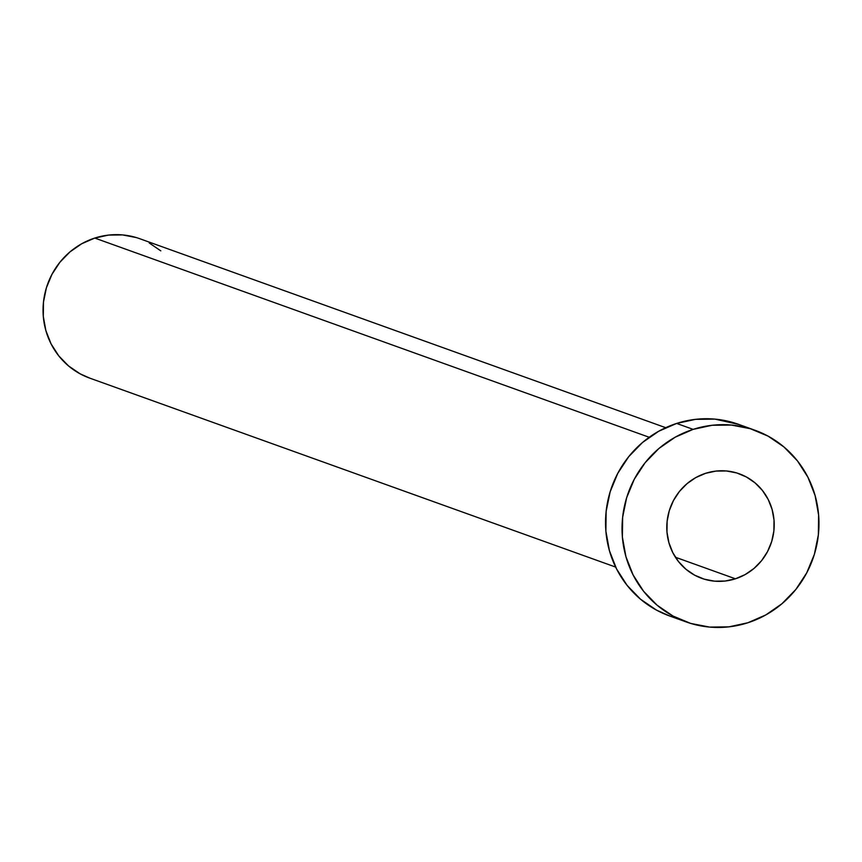 <?xml version="1.0" encoding="UTF-8"?>
<svg xmlns="http://www.w3.org/2000/svg" width="862" height="862" viewBox="0 0 862 862"><rect width="100%" height="100%" fill="white"/><g stroke="black" fill="none" stroke-linecap="round" stroke-linejoin="round"><path stroke-width="1.29" d="M735.426 578.801L675.42 557.251L735.426 578.801L745.21 574.545L754.034 568.424L761.577 560.666L767.536 551.583L771.695 541.519L773.882 530.863L774.022 520.023L772.093 509.41L768.193 499.443L762.461 490.5L755.112 482.914L746.427 476.998L736.762 472.958L726.461 470.964L715.934 471.083L705.579 473.324A55.545 53.466 -70.2 0 1 739.284 473.798A55.545 53.466 -70.2 0 1 774.173 526.811A55.545 53.466 -70.2 0 1 735.426 578.801A55.545 53.466 -70.2 0 1 701.722 578.337A55.545 53.466 -70.2 0 1 666.832 525.314A55.545 53.466 -70.2 0 1 705.579 473.324L695.796 477.58L686.971 483.711L679.428 491.459L673.47 500.542L669.311 510.606L667.123 521.262L666.983 532.102L668.912 542.715L672.813 552.682L678.545 561.625L685.893 569.211L694.578 575.126L704.243 579.167L714.544 581.16L725.071 581.042L735.426 578.801M665.723 427.692L139.698 238.699A74.057 71.287 109.8 0 0 94.766 238.063L649.205 437.271L94.766 238.063A74.057 71.287 109.8 0 0 43.1 307.378A74.057 71.287 109.8 0 0 89.626 378.084L615.64 567.077M754.929 430.235L738.432 424.309A101.824 98.031 109.8 0 0 676.638 423.436L693.145 429.373L676.638 423.436A101.824 98.031 109.8 0 0 605.609 518.752A101.824 98.031 109.8 0 0 669.569 615.964L686.077 621.89A101.824 98.031 -70.2 0 1 622.105 524.678A101.824 98.031 -70.2 0 1 693.145 429.373A101.824 98.031 -70.2 0 1 754.929 430.235A101.824 98.031 -70.2 0 1 818.9 527.447A101.824 98.031 -70.2 0 1 747.86 622.763A101.824 98.031 -70.2 0 1 686.077 621.89M669.893 616.082L656.467 610.091L640.552 599.23L627.083 585.341L616.567 568.942L609.412 550.656L605.889 531.207L606.137 511.328L610.156 491.793L617.763 473.346L628.7 456.698L642.524 442.486L658.708 431.248L676.638 423.436L695.623 419.341L714.921 419.115L738.788 424.438M747.86 622.763L728.886 626.857L709.588 627.083L690.699 623.42L672.963 616.018L657.059 605.167L643.58 591.267L633.064 574.868L625.909 556.583L622.396 537.134L622.644 517.265L626.652 497.719L634.27 479.272L645.196 462.625L659.021 448.412L675.215 437.185L693.145 429.373L712.12 425.268L731.418 425.052L750.306 428.705L768.042 436.107L783.946 446.958L797.425 460.858L807.942 477.257L815.096 495.542L818.609 514.991L818.361 534.871L814.353 554.406L806.735 572.853L795.809 589.5L781.974 603.712L765.79 614.94L747.86 622.763M89.853 378.159L80.091 373.806L68.518 365.919L58.724 355.812L51.073 343.884L45.869 330.588L43.305 316.44L43.488 301.98L46.408 287.779L51.946 274.364L59.898 262.253L69.951 251.909L81.728 243.741L94.766 238.063L108.569 235.089L122.598 234.917L136.336 237.578M149.234 242.965L160.806 250.864"/></g></svg>
